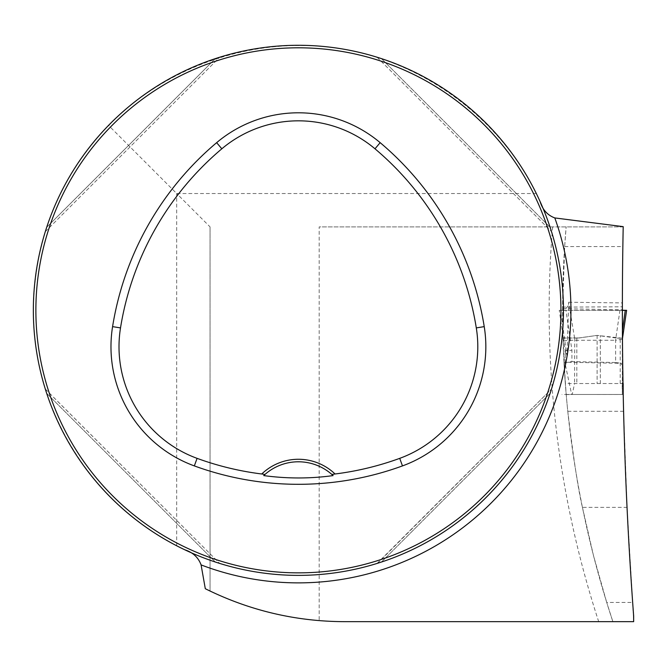 <?xml version="1.0" encoding="UTF-8"?>
<svg xmlns="http://www.w3.org/2000/svg" width="667" height="667" viewBox="0 0 667 667"><rect width="100%" height="100%" fill="white"/><g stroke="black" fill="none" stroke-linecap="round" stroke-linejoin="round"><path stroke-width="0.5" stroke-dasharray="3.33 2.5" d="M622.87 245.439L623.203 226.897L319.185 226.897L319.185 620.618C281.015 617.392 244.631 607.537 210.055 591.045L210.055 226.897L210.055 591.045M552.626 226.897A1003.001 1003.001 0 0 0 598.699 621.661L344.681 621.661A311.331 311.331 0 0 1 319.185 620.618M623.203 226.897L319.185 226.897M540.103 201.534L536.335 193.53C498.766 117.434 423.878 62.123 340.103 48.574C256.261 35.418 167.901 64.724 108.538 125.379C59.521 177.289 34.459 238.944 33.35 310.33C32.641 407.487 90.053 501.801 176.688 545.789L184.692 549.75A265.057 265.057 0 0 0 540.103 201.534A265.057 265.057 0 0 1 184.692 549.75M46.498 392.788L45.765 390.512M45.298 388.994L219.735 563.44L45.323 389.094M46.698 393.372C72.286 472.044 136.693 536.451 215.358 562.039C136.693 536.451 72.286 472.044 46.698 393.372L215.358 562.039L46.698 393.372M217.909 562.865L215.358 562.039M550.308 227.872L551.042 230.148M550.117 227.289C524.529 148.616 460.113 84.209 381.449 58.621C460.113 84.209 524.529 148.616 550.117 227.289L381.449 58.621L550.117 227.289M378.906 57.796L381.449 58.621M380.857 562.231L378.581 562.965M377.605 563.273L551.517 388.994L377.072 563.44M381.449 562.039C460.113 536.451 524.529 472.044 550.117 393.372C524.529 472.044 460.113 536.451 381.449 562.039L550.117 393.372L381.449 562.039M550.942 390.829L550.117 393.372M45.873 229.832L46.698 227.289C72.286 148.616 136.693 84.209 215.358 58.621C136.693 84.209 72.286 148.616 46.698 227.289L215.358 58.621L46.698 227.289M215.95 58.429L218.226 57.696M536.335 193.53L176.688 193.53L108.538 125.379M623.203 226.638L615.983 225.971M176.688 545.789L176.688 193.53L210.055 226.897M564.674 246.582L622.853 246.582L622.361 306.803L562.623 307.112L564.674 246.582L566.141 226.897A989.536 989.536 0 0 0 612.873 621.661L633.65 621.661L632.666 602.434L606.712 602.434L612.873 621.661A989.536 989.536 0 0 1 566.141 226.897M562.623 307.112L562.998 337.71L578.731 338.036L597.115 335.393L578.764 337.961L574.554 337.936L568.659 302.384L567 356.662L565.199 350.875L565.199 363.982L571.652 394.472L572.244 394.472L574.554 383.533L623.178 383.533L622.119 383.542L622.361 394.472L622.361 339.245L615.624 340.262L615.624 362.506L571.919 361.606L571.919 350.258L570.452 340.27L615.549 340.27A48.874 6.728 -81.6 0 0 615.624 340.262M622.361 306.803L623.003 383.533L565.333 383.533L562.998 337.71M567.784 411.306L623.587 411.306L627.047 507.362L582.433 507.362C578.347 490.437 573.47 458.412 567.784 411.306A989.536 989.536 0 0 1 563.974 362.173L566.208 394.597M582.433 507.362L593.397 555.202L606.712 602.434M623.203 394.03L623.211 394.489L572.236 394.472L623.211 394.472L622.336 394.472L622.361 311.756M623.587 411.306A4144.104 4144.104 0 0 1 622.703 363.39L563.974 362.173M627.047 507.362L632.666 602.434M263.715 475.596A50.484 50.484 0 0 1 331.824 474.437M377.072 57.22L551.517 231.666L377.072 57.22M45.298 231.666L219.735 57.22L45.298 231.666M622.186 338.219L597.115 335.393L616.85 338.111L622.453 338.144M562.614 308.679L622.361 309.847M567 356.662L560.563 310.355L559.254 310.33L565.199 350.875M568.192 305.753L564.465 310.297L560.563 310.355L622.361 310.355L565.574 310.33M622.361 308.913L622.453 338.594M574.779 338.011L574.554 383.533M570.452 340.27L565.908 310.238M615.624 362.506L619.668 363.065L622.361 364.991M565.199 363.982L566.516 362.439L571.919 361.606M563.723 340.77L570.31 340.278M565.182 363.807L565.182 350.75L571.919 350.258M625.979 310.322L625.388 310.313M600.317 383.633L600.317 335.418L600.317 383.633M597.115 335.393L597.115 383.625L597.115 335.393M620.21 383.533L620.21 338.152M576.83 337.969L576.83 383.533M619.96 310.23L615.549 340.27M617.2 338.136L622.278 338.244M563.106 338.011L578.773 338.036M566.216 394.639L572.861 394.472L561.973 394.472M566.2 394.472L571.894 394.472M623.178 383.533L622.361 383.533M559.246 310.33L559.855 310.33L559.246 310.33M563.748 310.405L622.361 310.405M568.659 302.234L622.353 302.918M574.779 338.027L578.881 338.036M617.008 338.127L622.186 338.236M622.361 394.472L572.244 394.472L622.361 394.472M622.353 339.311L622.453 338.636"/><path stroke-width="1" d="M540.103 201.534C542.521 209.688 547.415 215.158 554.802 217.934L623.203 226.638C620.602 357.462 624.087 487.26 633.65 616.025L633.65 621.661L344.681 621.661C295.764 621.536 249.308 610.555 205.303 588.719L210.055 591.045M554.802 217.934A272.536 272.536 0 0 1 201.092 564.907L205.303 588.719M33.35 310.33A265.057 265.057 0 0 0 430.932 539.87A265.057 265.057 0 0 0 430.932 80.79A265.057 265.057 0 0 0 33.35 310.33M45.348 389.178L46.498 392.788M45.765 390.512L45.456 389.536M215.358 562.039L217.909 562.865M551.459 231.482L550.308 227.872M551.042 230.148L551.351 231.124M381.449 58.621L378.906 57.796M377.072 563.44L380.857 562.231M378.581 562.965L377.605 563.273M550.117 393.372L550.942 390.829M46.698 227.289L45.873 229.832M219.551 57.279L215.95 58.429M218.226 57.696L219.201 57.387M201.092 564.907C198.324 557.42 192.855 552.368 184.692 549.75M622.853 246.582L622.87 245.439M623.178 383.533L622.361 383.533L623.178 383.533L623.203 394.03M623.003 383.533L622.703 363.39M612.873 621.661L598.699 621.661M261.747 473.987L264.982 474.437L263.715 475.596C287.118 478.748 310.255 478.748 333.1 475.596L331.824 474.437L335.067 473.987A53.01 53.01 0 0 0 261.747 473.987A295.523 295.523 0 0 1 197.09 458.354A118.818 118.818 0 0 1 120.51 327.906A295.523 295.523 0 0 1 221.828 148.799A118.818 118.818 0 0 1 374.987 148.799A295.523 295.523 0 0 1 476.296 327.906A118.818 118.818 0 0 1 399.716 458.354A295.523 295.523 0 0 1 335.067 473.987M194.33 465.908A303.552 303.552 0 0 0 402.476 465.908A126.847 126.847 0 0 0 484.234 326.63A303.552 303.552 0 0 0 380.165 142.663A126.847 126.847 0 0 0 216.65 142.663A303.552 303.552 0 0 0 112.581 326.63A126.847 126.847 0 0 0 194.33 465.908L197.09 458.354M35.876 310.33A262.531 262.531 0 0 0 429.673 537.685A262.531 262.531 0 0 0 429.673 82.975A262.531 262.531 0 0 0 35.876 310.33M264.982 474.437A50.484 50.484 0 0 1 333.1 475.596M622.453 338.594L626.613 310.33L622.361 310.405M622.453 338.636L626.613 310.33L622.361 310.247L625.388 310.313M622.361 311.756L622.361 308.913M622.411 330.815L625.254 310.355L625.979 310.322M402.476 465.908L399.716 458.354M380.165 142.663L374.987 148.799M484.234 326.63L476.296 327.906M112.581 326.63L120.51 327.906M216.65 142.663L221.828 148.799"/></g></svg>
